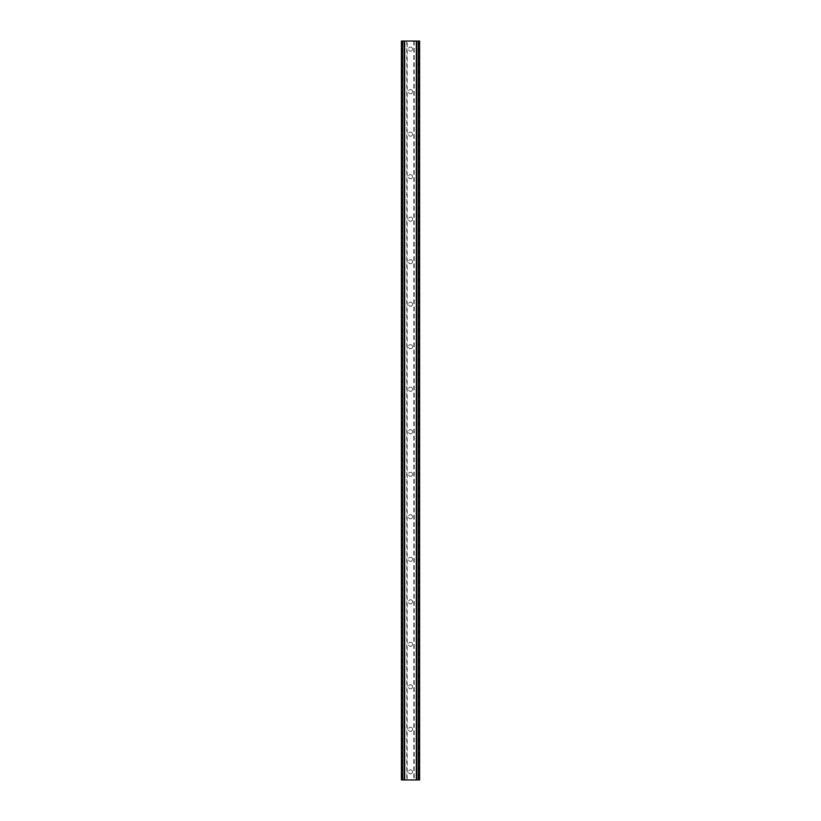 <?xml version="1.0" encoding="UTF-8"?>
<svg xmlns="http://www.w3.org/2000/svg" width="821" height="821" viewBox="0 0 821 821"><rect width="100%" height="100%" fill="white"/><g stroke="black" fill="none" stroke-linecap="round" stroke-linejoin="round"><path stroke-width="0.62" stroke-dasharray="4.11 3.08" d="M412.563 49.147A2.063 2.063 0 0 1 410.5 51.21A2.063 2.063 0 0 1 408.437 49.147A2.063 2.063 0 0 0 410.5 51.21A2.063 2.063 0 0 0 412.563 49.147A2.063 2.063 0 0 0 410.5 47.084A2.063 2.063 0 0 0 408.437 49.147A2.063 2.063 0 0 1 410.5 47.084A2.063 2.063 0 0 1 412.563 49.147M412.563 91.665A2.063 2.063 0 0 1 410.5 93.727A2.063 2.063 0 0 1 408.437 91.665A2.063 2.063 0 0 0 410.5 93.727A2.063 2.063 0 0 0 412.563 91.665A2.063 2.063 0 0 0 410.5 89.592A2.063 2.063 0 0 0 408.437 91.665A2.063 2.063 0 0 1 410.5 89.592A2.063 2.063 0 0 1 412.563 91.665M412.563 134.172A2.063 2.063 0 0 1 410.5 136.235A2.063 2.063 0 0 1 408.437 134.172A2.063 2.063 0 0 0 410.5 136.235A2.063 2.063 0 0 0 412.563 134.172A2.063 2.063 0 0 0 410.5 132.109A2.063 2.063 0 0 0 408.437 134.172A2.063 2.063 0 0 1 410.5 132.109A2.063 2.063 0 0 1 412.563 134.172M412.563 176.679A2.063 2.063 0 0 1 410.5 178.752A2.063 2.063 0 0 1 408.437 176.679A2.063 2.063 0 0 0 410.5 178.752A2.063 2.063 0 0 0 412.563 176.679A2.063 2.063 0 0 0 410.5 174.616A2.063 2.063 0 0 0 408.437 176.679A2.063 2.063 0 0 1 410.5 174.616A2.063 2.063 0 0 1 412.563 176.679M412.563 219.197A2.063 2.063 0 0 1 410.5 221.26A2.063 2.063 0 0 1 408.437 219.197A2.063 2.063 0 0 0 410.5 221.26A2.063 2.063 0 0 0 412.563 219.197A2.063 2.063 0 0 0 410.5 217.134A2.063 2.063 0 0 0 408.437 219.197A2.063 2.063 0 0 1 410.5 217.134A2.063 2.063 0 0 1 412.563 219.197M412.563 261.704A2.063 2.063 0 0 1 410.5 263.777A2.063 2.063 0 0 1 408.437 261.704A2.063 2.063 0 0 0 410.5 263.777A2.063 2.063 0 0 0 412.563 261.704A2.063 2.063 0 0 0 410.5 259.641A2.063 2.063 0 0 0 408.437 261.704A2.063 2.063 0 0 1 410.5 259.641A2.063 2.063 0 0 1 412.563 261.704M412.563 304.222A2.063 2.063 0 0 1 410.5 306.284A2.063 2.063 0 0 1 408.437 304.222A2.063 2.063 0 0 0 410.5 306.284A2.063 2.063 0 0 0 412.563 304.222A2.063 2.063 0 0 0 410.5 302.159A2.063 2.063 0 0 0 408.437 304.222A2.063 2.063 0 0 1 410.5 302.159A2.063 2.063 0 0 1 412.563 304.222M412.563 346.729A2.063 2.063 0 0 1 410.5 348.802A2.063 2.063 0 0 1 408.437 346.729A2.063 2.063 0 0 0 410.5 348.802A2.063 2.063 0 0 0 412.563 346.729A2.063 2.063 0 0 0 410.5 344.666A2.063 2.063 0 0 0 408.437 346.729A2.063 2.063 0 0 1 410.5 344.666A2.063 2.063 0 0 1 412.563 346.729M412.563 389.246A2.063 2.063 0 0 1 410.5 391.309A2.063 2.063 0 0 1 408.437 389.246A2.063 2.063 0 0 0 410.5 391.309A2.063 2.063 0 0 0 412.563 389.246A2.063 2.063 0 0 0 410.5 387.184A2.063 2.063 0 0 0 408.437 389.246A2.063 2.063 0 0 1 410.5 387.184A2.063 2.063 0 0 1 412.563 389.246M412.563 431.754A2.063 2.063 0 0 1 410.5 433.816A2.063 2.063 0 0 1 408.437 431.754A2.063 2.063 0 0 0 410.5 433.816A2.063 2.063 0 0 0 412.563 431.754A2.063 2.063 0 0 0 410.5 429.691A2.063 2.063 0 0 0 408.437 431.754A2.063 2.063 0 0 1 410.5 429.691A2.063 2.063 0 0 1 412.563 431.754M412.563 474.271A2.063 2.063 0 0 1 410.5 476.334A2.063 2.063 0 0 1 408.437 474.271A2.063 2.063 0 0 0 410.5 476.334A2.063 2.063 0 0 0 412.563 474.271A2.063 2.063 0 0 0 410.5 472.198A2.063 2.063 0 0 0 408.437 474.271A2.063 2.063 0 0 1 410.5 472.198A2.063 2.063 0 0 1 412.563 474.271M412.563 516.778A2.063 2.063 0 0 1 410.5 518.841A2.063 2.063 0 0 1 408.437 516.778A2.063 2.063 0 0 0 410.5 518.841A2.063 2.063 0 0 0 412.563 516.778A2.063 2.063 0 0 0 410.5 514.716A2.063 2.063 0 0 0 408.437 516.778A2.063 2.063 0 0 1 410.5 514.716A2.063 2.063 0 0 1 412.563 516.778M412.563 559.296A2.063 2.063 0 0 1 410.5 561.359A2.063 2.063 0 0 1 408.437 559.296A2.063 2.063 0 0 0 410.5 561.359A2.063 2.063 0 0 0 412.563 559.296A2.063 2.063 0 0 0 410.5 557.223A2.063 2.063 0 0 0 408.437 559.296A2.063 2.063 0 0 1 410.5 557.223A2.063 2.063 0 0 1 412.563 559.296M412.563 601.803A2.063 2.063 0 0 1 410.5 603.866A2.063 2.063 0 0 1 408.437 601.803A2.063 2.063 0 0 0 410.5 603.866A2.063 2.063 0 0 0 412.563 601.803A2.063 2.063 0 0 0 410.5 599.74A2.063 2.063 0 0 0 408.437 601.803A2.063 2.063 0 0 1 410.5 599.74A2.063 2.063 0 0 1 412.563 601.803M412.563 644.321A2.063 2.063 0 0 1 410.5 646.384A2.063 2.063 0 0 1 408.437 644.321A2.063 2.063 0 0 0 410.5 646.384A2.063 2.063 0 0 0 412.563 644.321A2.063 2.063 0 0 0 410.5 642.248A2.063 2.063 0 0 0 408.437 644.321A2.063 2.063 0 0 1 410.5 642.248A2.063 2.063 0 0 1 412.563 644.321M412.563 686.828A2.063 2.063 0 0 1 410.5 688.891A2.063 2.063 0 0 1 408.437 686.828A2.063 2.063 0 0 0 410.5 688.891A2.063 2.063 0 0 0 412.563 686.828A2.063 2.063 0 0 0 410.5 684.765A2.063 2.063 0 0 0 408.437 686.828A2.063 2.063 0 0 1 410.5 684.765A2.063 2.063 0 0 1 412.563 686.828M412.563 729.335A2.063 2.063 0 0 1 410.5 731.408A2.063 2.063 0 0 1 408.437 729.335A2.063 2.063 0 0 0 410.5 731.408A2.063 2.063 0 0 0 412.563 729.335A2.063 2.063 0 0 0 410.5 727.273A2.063 2.063 0 0 0 408.437 729.335A2.063 2.063 0 0 1 410.5 727.273A2.063 2.063 0 0 1 412.563 729.335M412.563 771.853A2.063 2.063 0 0 1 410.5 773.916A2.063 2.063 0 0 1 408.437 771.853A2.063 2.063 0 0 0 410.5 773.916A2.063 2.063 0 0 0 412.563 771.853A2.063 2.063 0 0 0 410.5 769.79A2.063 2.063 0 0 0 408.437 771.853A2.063 2.063 0 0 1 410.5 769.79A2.063 2.063 0 0 1 412.563 771.853M412.553 41.05L411.013 41.05L412.553 41.05M411.013 41.05L412.758 41.05L411.013 41.05M409.802 41.05L407.914 41.05L409.802 41.05M407.914 41.05L409.987 41.05L407.914 41.05M407.165 41.05L419.613 41.05L416.37 41.05L416.76 779.95L401.387 779.95L404.63 779.95L401.387 779.95L401.387 41.05L407.165 41.05L407.165 779.95M402.69 41.05L404.63 41.05L401.387 41.05L402.69 41.05L402.69 779.95M416.76 41.05L419.613 41.05L419.613 779.95L416.76 779.95M408.448 779.95L409.987 779.95L408.448 779.95M409.987 779.95L408.242 779.95L409.987 779.95M413.835 41.05L413.835 779.95M406.754 41.05L406.754 779.95M404.732 41.05L404.732 779.95M404.322 41.05L404.322 779.95M402.003 41.05L402.003 779.95M404.63 41.05L404.63 779.95L404.63 41.05M404.24 41.05L404.24 779.95M401.387 41.05L401.387 779.95M418.31 41.05L418.31 779.95M416.37 41.05L416.37 779.95L416.37 41.05M419.613 41.05L419.613 779.95M418.997 41.05L418.997 779.95M416.678 41.05L416.678 779.95M416.268 41.05L416.268 779.95M414.246 41.05L414.246 779.95"/><path stroke-width="1.23" d="M418.31 41.05L401.387 41.05L401.387 779.95L419.613 779.95L419.613 41.05L418.31 41.05L418.31 779.95M419.613 41.05L419.613 779.95M401.387 779.95L401.387 41.05M402.69 41.05L402.69 779.95M404.24 41.05L404.24 779.95M404.671 41.05L404.671 779.95M416.329 41.05L416.329 779.95M416.76 41.05L416.76 779.95"/></g></svg>
